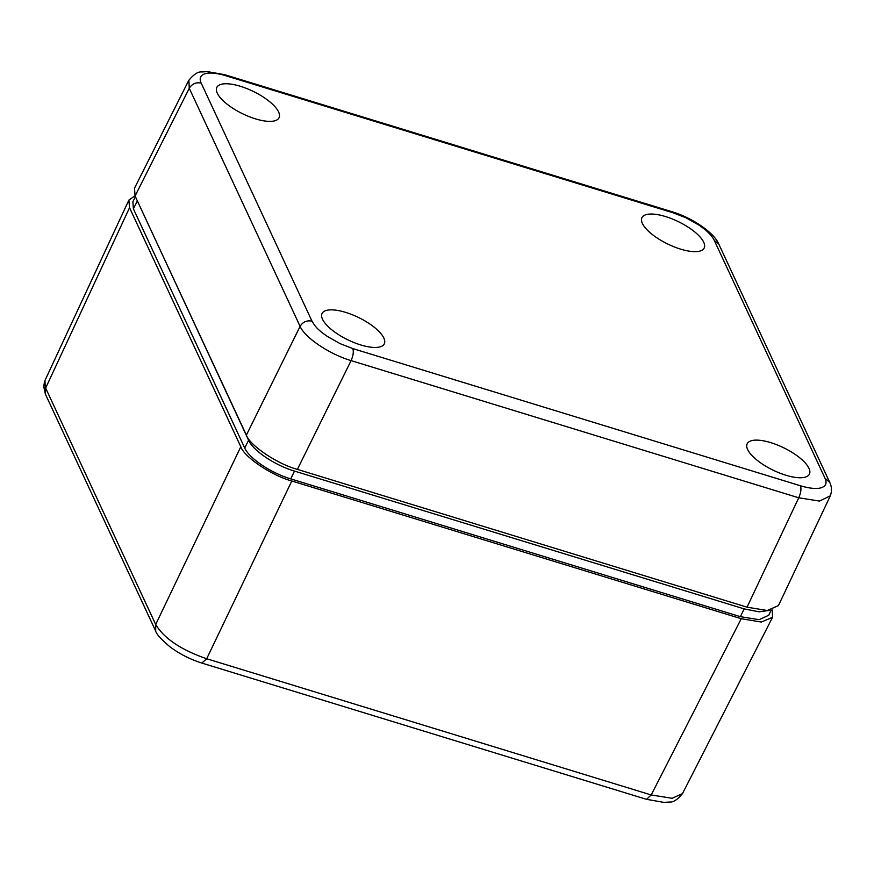 <?xml version="1.0" encoding="UTF-8"?>
<svg xmlns="http://www.w3.org/2000/svg" width="874" height="874" viewBox="0 0 874 874"><rect width="100%" height="100%" fill="white"/><g stroke="black" fill="none" stroke-linecap="round" stroke-linejoin="round"><path stroke-width="1.31" d="M155.692 631.072L155.692 624.484C164.148 638.512 181.147 649.928 206.69 658.745L201.861 663.06M772.179 609.888L772.561 617.306L761.287 622.048L741.25 618.716L291.796 480.984C272.033 475.762 243.988 456.916 240.809 446.723L129.538 207.706L128.882 200.091L44.967 380.507L45.481 394.338L155.55 630.777M741.25 618.716L651.206 794.958L672.161 798.301L682.496 793.592C677.536 799.644 673.209 802.463 669.517 802.037L663.825 802.387L646.52 799.317L651.206 794.958L206.69 658.745L291.796 480.984M128.882 200.091L135 195.82M771.163 610.107L768.738 615.263L759.124 619.666L740.398 616.683L290.736 478.886C271.148 473.118 249.079 458.293 244.709 447.969L133.383 208.831L132.87 201.807L135.426 196.748M136.497 199.053L248.598 440.256C252.957 450.547 274.949 465.329 294.483 471.086L744.145 608.883L759.145 611.833L769.415 610.358M642.401 223.449A34.621 12.378 26 0 0 674.062 246.818A34.621 12.378 26 0 0 704.138 248.096A34.621 12.378 26 0 0 678.486 221.723A34.621 12.378 26 0 0 641.909 217.746A34.621 12.378 26 0 0 642.401 223.449M322.528 319.261A34.621 12.378 26 0 0 354.188 342.63A34.621 12.378 26 0 0 384.265 343.908A34.621 12.378 26 0 0 358.613 317.535A34.621 12.378 26 0 0 322.036 313.558A34.621 12.378 26 0 0 322.528 319.261M747.652 449.542A34.621 12.378 26 0 0 779.313 472.91A34.621 12.378 26 0 0 809.39 474.189A34.621 12.378 26 0 0 783.738 447.805A34.621 12.378 26 0 0 747.161 443.839A34.621 12.378 26 0 0 747.652 449.542M217.276 93.179A34.621 12.378 26 0 0 248.937 116.548A34.621 12.378 26 0 0 279.014 117.826A34.621 12.378 26 0 0 253.362 91.442A34.621 12.378 26 0 0 216.785 87.476A34.621 12.378 26 0 0 217.276 93.179M201.184 83.106C199.086 78.376 200.375 75.251 205.04 73.744C209.935 72.149 218.369 73.471 225.787 75.743L673.439 212.917L686.046 217.834L698.938 225.099C706.782 230.441 711.884 235.521 714.244 240.328L825.067 478.395C827.165 483.125 825.875 486.25 821.21 487.758C816.305 489.353 807.882 488.042 800.464 485.769L352.801 348.584L340.204 343.679L327.313 336.414C317.098 329.301 315.099 326.264 312.007 321.173L201.184 83.106C196.038 82.058 192.062 83.784 189.265 88.285L188.871 80.168M352.801 348.584C353.806 351.665 353.227 355.674 351.086 360.612C329.4 354.178 304.96 337.757 300.088 326.352C302.885 321.851 306.861 320.124 312.007 321.173M830.3 495.842L819.484 501.075L798.738 497.798C800.89 492.849 801.458 488.839 800.464 485.769M188.697 80.484L134.498 188.216L135.077 195.995L246.392 435.121C249.571 445.314 277.615 464.16 297.389 469.382L747.041 607.179L767.263 610.511L778.439 605.606L830.147 496.203C832.048 491.407 831.884 486.742 829.634 482.208L829.765 482.503M240.809 446.723L155.692 624.484L45.645 388.078L129.538 207.706M248.598 440.256L244.709 447.969M290.736 478.886L294.483 471.086M740.398 616.683L744.145 608.883M133.383 208.831L137.273 201.118M673.439 212.917L672.379 211.858C693.213 218.129 714.703 233.413 718.843 244.228L714.244 240.328M224.563 74.629L225.787 75.743M135.077 195.995L189.265 88.285L300.088 326.352L246.392 435.121M297.389 469.382L351.086 360.612L798.738 497.798L747.041 607.179M825.067 478.395L829.634 482.208L718.832 244.185M202.003 663.126L646.52 799.339M155.528 630.733C156.38 634.153 161.308 639.604 170.321 647.088C179.858 654.113 190.423 659.444 202.003 663.104M44.563 381.73L43.7 386.428L45.382 394.108M772.561 617.306L682.496 793.592M188.708 80.495C193.678 74.366 198.016 71.526 201.719 71.963L207.411 71.613L224.716 74.683L672.368 211.836"/></g></svg>
